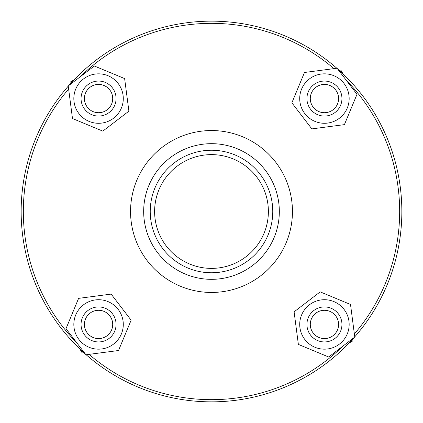 <?xml version="1.0" encoding="UTF-8"?>
<svg xmlns="http://www.w3.org/2000/svg" width="423" height="423" viewBox="0 0 423 423"><rect width="100%" height="100%" fill="white"/><g stroke="black" fill="none" stroke-linecap="round" stroke-linejoin="round"><path stroke-width="0.63" d="M343.159 345.924A188.161 188.161 0 0 1 89.047 354.363M77.076 343.159A188.161 188.161 0 0 1 68.637 89.047M79.841 77.076A188.161 188.161 0 0 1 333.953 68.637M345.924 79.841A188.161 188.161 0 0 1 354.363 333.953M86.144 354.744A190.35 190.35 0 0 0 354.204 337.469M354.744 336.856A190.35 190.35 0 0 0 337.469 68.796M336.856 68.256A190.35 190.35 0 0 0 68.796 85.531M68.256 86.144A190.35 190.35 0 0 0 85.531 354.204M211.5 268.388A56.888 56.888 0 0 1 162.236 183.059A56.888 56.888 0 0 1 260.764 183.059A56.888 56.888 0 0 1 211.5 268.388M211.5 272.761A61.261 61.261 0 0 1 158.445 180.87A61.261 61.261 0 0 1 264.555 180.87A61.261 61.261 0 0 1 211.5 272.761M211.5 279.328A67.828 67.828 0 0 1 152.761 177.586A67.828 67.828 0 0 1 270.239 177.586A67.828 67.828 0 0 1 211.5 279.328M109.203 112.46A17.502 17.502 0 0 0 105.279 82.395A17.502 17.502 0 0 0 81.205 100.827A17.502 17.502 0 0 0 109.203 112.46M118.191 83.532A24.724 24.724 0 0 0 75.728 89.079A24.724 24.724 0 0 0 101.763 123.077A24.724 24.724 0 0 0 118.191 83.532M128.893 111.164L102.815 131.13L72.486 118.53L68.23 85.959L94.308 65.993L124.637 78.593L128.893 111.164M98.559 116.066A17.502 17.502 0 0 0 113.718 89.808A17.502 17.502 0 0 0 83.405 89.808A17.502 17.502 0 0 0 98.559 116.066M98.559 112.708A14.149 14.149 0 0 1 86.308 91.49A14.149 14.149 0 0 1 110.815 91.49A14.149 14.149 0 0 1 98.559 112.708M73.935 79.936L70.118 82.141L70.118 84.045M112.46 313.797A17.502 17.502 0 0 0 82.395 317.721A17.502 17.502 0 0 0 100.827 341.795A17.502 17.502 0 0 0 112.46 313.797M83.532 304.809A24.724 24.724 0 0 0 89.079 347.272A24.724 24.724 0 0 0 123.077 321.237A24.724 24.724 0 0 0 83.532 304.809M111.164 294.107L131.13 320.185L118.53 350.514L85.959 354.77L65.993 328.692L78.593 298.363L111.164 294.107M116.066 324.441A17.502 17.502 0 0 0 89.808 309.282A17.502 17.502 0 0 0 89.808 339.595A17.502 17.502 0 0 0 116.066 324.441M112.708 324.441A14.149 14.149 0 0 1 91.49 336.692A14.149 14.149 0 0 1 91.49 312.185A14.149 14.149 0 0 1 112.708 324.441M79.936 349.065L82.141 352.882L84.045 352.882M313.797 310.54A17.502 17.502 0 0 0 317.721 340.605A17.502 17.502 0 0 0 341.795 322.173A17.502 17.502 0 0 0 313.797 310.54M304.809 339.468A24.724 24.724 0 0 0 347.272 333.921A24.724 24.724 0 0 0 321.237 299.923A24.724 24.724 0 0 0 304.809 339.468M294.107 311.836L320.185 291.87L350.514 304.47L354.77 337.041L328.692 357.007L298.363 344.407L294.107 311.836M324.441 306.934A17.502 17.502 0 0 0 309.282 333.192A17.502 17.502 0 0 0 339.595 333.192A17.502 17.502 0 0 0 324.441 306.934M324.441 310.292A14.149 14.149 0 0 1 336.692 331.51A14.149 14.149 0 0 1 312.185 331.51A14.149 14.149 0 0 1 324.441 310.292M349.065 343.064L352.882 340.859L352.882 338.955M310.54 109.203A17.502 17.502 0 0 0 340.605 105.279A17.502 17.502 0 0 0 322.173 81.205A17.502 17.502 0 0 0 310.54 109.203M339.468 118.191A24.724 24.724 0 0 0 333.921 75.728A24.724 24.724 0 0 0 299.923 101.763A24.724 24.724 0 0 0 339.468 118.191M311.836 128.893L291.87 102.815L304.47 72.486L337.041 68.23L357.007 94.308L344.407 124.637L311.836 128.893M306.934 98.559A17.502 17.502 0 0 0 333.192 113.718A17.502 17.502 0 0 0 333.192 83.405A17.502 17.502 0 0 0 306.934 98.559M310.292 98.559A14.149 14.149 0 0 1 331.51 86.308A14.149 14.149 0 0 1 331.51 110.815A14.149 14.149 0 0 1 310.292 98.559M343.064 73.935L340.859 70.118L338.955 70.118M211.5 292.452A80.952 80.952 0 0 1 141.393 171.024A80.952 80.952 0 0 1 281.607 171.024A80.952 80.952 0 0 1 211.5 292.452"/></g></svg>
